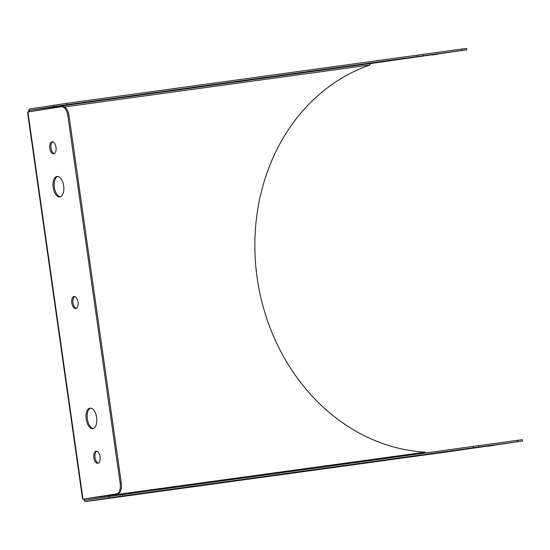 <?xml version="1.0" encoding="UTF-8"?>
<svg xmlns="http://www.w3.org/2000/svg" width="550" height="550" viewBox="0 0 550 550"><rect width="100%" height="100%" fill="white"/><g stroke="black" fill="none" stroke-linecap="round" stroke-linejoin="round"><path stroke-width="0.82" d="M82.603 499.221L27.5 112.042L61.456 106.734A9.817 5.053 82.2 0 1 61.504 106.728A9.817 5.053 82.2 0 1 67.836 115.672L120.175 483.416A9.817 5.053 82.2 0 1 116.559 493.914L84.624 498.919M116.559 493.914L117.728 493.756A9.817 5.053 -97.8 0 0 121.337 483.257L120.175 483.416M67.836 115.672L69.004 115.514L121.337 483.257M117.728 493.756L83.964 499.029L425.164 452.162A1.375 0.708 -97.8 0 0 425.425 452.966M69.004 115.514A9.817 5.053 -97.8 0 0 62.672 106.569A9.817 5.053 -97.8 0 0 62.624 106.576L61.552 106.721M90.599 408.134A10.306 5.308 -97.8 0 0 87.319 418.928A10.306 5.308 -97.8 0 0 93.383 428.436M57.626 176.454A10.306 5.308 -97.8 0 0 54.34 187.241A10.306 5.308 -97.8 0 0 60.411 196.749M96.711 451.241A6.084 3.135 -97.8 0 0 95.006 457.504A6.084 3.135 -97.8 0 0 98.34 463.079M74.69 296.519A6.084 3.135 -97.8 0 0 72.985 302.789A6.084 3.135 -97.8 0 0 76.319 308.364M52.669 141.804A6.084 3.135 -97.8 0 0 50.964 148.074A6.084 3.135 -97.8 0 0 54.299 153.649M462.089 50.407L466.812 49.802L466.62 48.441L461.897 49.046L462.089 50.407L417.203 56.588L417.656 56.513L417.464 55.151L66.742 103.324L29.831 108.934A2.75 1.416 -97.8 0 0 28.82 111.829M53.412 105.249L53.604 106.611L66.935 104.686L66.742 103.324M417.656 56.513L66.935 104.686M53.604 106.611L30.03 110.296A1.375 0.708 -97.8 0 0 29.514 111.719M425.164 452.162A198.296 169.971 81.1 0 1 257.153 277.867A198.296 169.971 81.1 0 1 370.061 64.983A1.375 0.708 82.2 0 1 370.562 63.518L370.446 63.552M370.439 63.559L466.812 49.802M426.91 55.323L420.585 56.251L426.91 55.323M438.254 54.079L431.922 55.014L438.254 54.079M435.676 54.216L420.228 56.492L435.676 54.216M411.269 57.557L416.123 56.849L411.269 57.557M403.776 58.726L408.629 58.018L403.776 58.726M396.282 59.902L401.136 59.187L396.282 59.902M83.923 499.049A2.75 1.416 -97.8 0 0 85.697 501.559L122.623 495.949L473.344 447.776L473.151 446.414L478.651 445.658L478.844 447.019L522.5 441.066L448.869 451.667M122.623 495.949L122.43 494.587L85.518 500.197A1.375 0.708 82.2 0 1 85.511 500.197A1.375 0.708 82.2 0 1 84.624 498.939M122.43 494.587L473.151 446.414M448.876 451.694L426.25 454.774A2.75 1.416 82.2 0 1 426.236 454.781A2.75 1.416 82.2 0 1 426.223 454.781M478.844 447.019L473.344 447.776M482.598 446.586L476.266 447.514L482.598 446.586M493.934 445.342L487.609 446.27L493.934 445.342M491.363 445.479L475.915 447.748L491.363 445.479M466.95 448.821L471.811 448.106L466.95 448.821M459.456 449.989L464.317 449.274L459.456 449.989M451.962 451.158L456.823 450.45L451.962 451.158M522.5 441.066L522.308 439.704L517.584 440.309L517.777 441.671M417.471 55.179L422.964 54.395L423.163 55.756M478.651 445.658L517.584 440.309M461.897 49.046L422.964 54.395M92.861 428.574A10.306 5.308 82.2 0 1 92.812 428.581A10.306 5.308 82.2 0 1 86.151 419.086A10.306 5.308 82.2 0 1 90.007 408.155A10.306 5.308 82.2 0 1 96.662 417.594A10.306 5.308 82.2 0 1 92.861 428.574M59.888 196.886A10.306 5.308 82.2 0 1 59.84 196.893A10.306 5.308 82.2 0 1 53.178 187.406A10.306 5.308 82.2 0 1 57.028 176.468A10.306 5.308 82.2 0 1 63.683 185.907A10.306 5.308 82.2 0 1 59.888 196.886M97.797 463.265A6.084 3.135 82.2 0 1 97.769 463.272A6.084 3.135 82.2 0 1 93.837 457.669A6.084 3.135 82.2 0 1 96.113 451.213A6.084 3.135 82.2 0 1 100.045 456.782A6.084 3.135 82.2 0 1 97.797 463.265M75.776 308.55A6.084 3.135 82.2 0 1 75.749 308.55A6.084 3.135 82.2 0 1 71.816 302.947A6.084 3.135 82.2 0 1 74.092 296.491A6.084 3.135 82.2 0 1 78.024 302.067A6.084 3.135 82.2 0 1 75.776 308.55M53.763 153.835A6.084 3.135 82.2 0 1 53.728 153.835A6.084 3.135 82.2 0 1 49.796 148.232A6.084 3.135 82.2 0 1 52.071 141.776A6.084 3.135 82.2 0 1 56.004 147.352A6.084 3.135 82.2 0 1 53.763 153.835M85.697 501.559A2.75 1.416 -97.8 0 0 85.711 501.552L426.25 454.774L85.697 501.559M30.03 110.296L370.562 63.518M109.099 496.513L109.292 497.874M27.885 111.973L82.988 499.152M370.061 64.983L64.529 106.954M62.672 106.569L61.504 106.728"/></g></svg>
